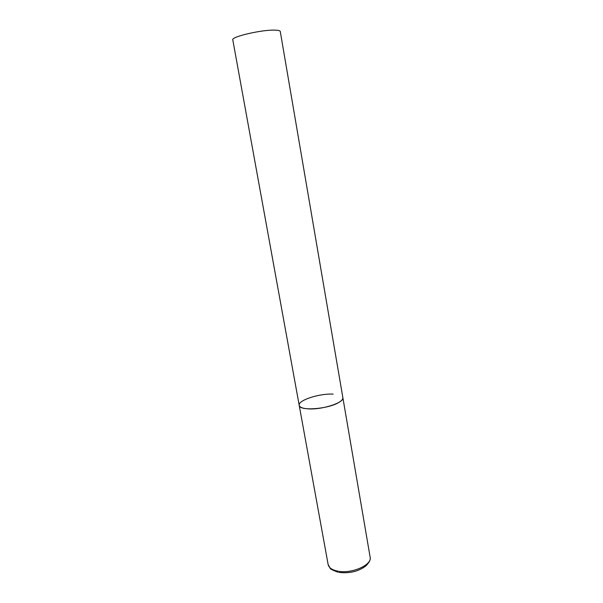 <?xml version="1.0" encoding="UTF-8"?>
<svg xmlns="http://www.w3.org/2000/svg" width="603" height="603" viewBox="0 0 603 603"><rect width="100%" height="100%" fill="white"/><g stroke="black" fill="none" stroke-linecap="round" stroke-linejoin="round"><path stroke-width="0.9" d="M299.209 405.359L232.796 39.873C230.866 36.768 262.599 29.441 275.315 30.15C278.45 30.271 280.109 30.723 280.274 31.499L370.129 557.142C372.375 565.011 351.293 574.222 337.492 571.086C331.967 569.903 328.846 567.725 328.138 564.551L299.209 405.359C299.073 411.367 328.937 409.09 339.293 402.156C341.878 400.535 343.069 399.043 342.866 397.663C344.645 402.51 322.304 409.882 308.344 408.864C302.751 408.502 299.706 407.334 299.209 405.359C297.716 400.362 319.326 393.337 333.15 394.113M328.138 564.551L330.127 568.116C329.924 568.81 332.539 570.174 337.981 572.202M370.129 557.142C370.845 559.403 369.413 562.343 365.817 565.968C358.514 571.456 349.567 573.604 338.976 572.413"/></g></svg>
